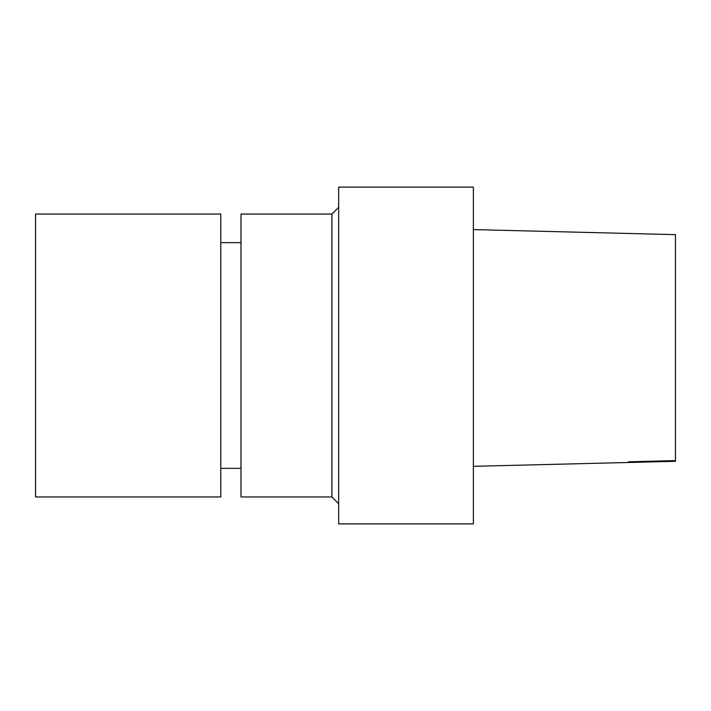 <?xml version="1.0" encoding="UTF-8"?>
<svg xmlns="http://www.w3.org/2000/svg" width="711" height="711" viewBox="0 0 711 711"><rect width="100%" height="100%" fill="white"/><g stroke="black" fill="none" stroke-linecap="round" stroke-linejoin="round"><path stroke-width="1.07" d="M675.45 234.648L473.375 229.582L675.45 234.648L675.45 461.306L473.375 466.327M473.375 523.891L473.375 187.109L338.658 187.109L338.658 523.891L473.375 523.891M338.658 503.69L331.921 496.953L331.921 214.047L338.658 207.31M331.921 496.953L240.993 496.953L240.993 214.047L331.921 214.047M240.993 468.327L220.783 468.327M35.55 496.953L35.55 214.047L220.783 214.047L220.783 496.953L35.55 496.953M628.515 461.803L675.45 460.577M240.993 242.673L220.783 242.673"/></g></svg>
